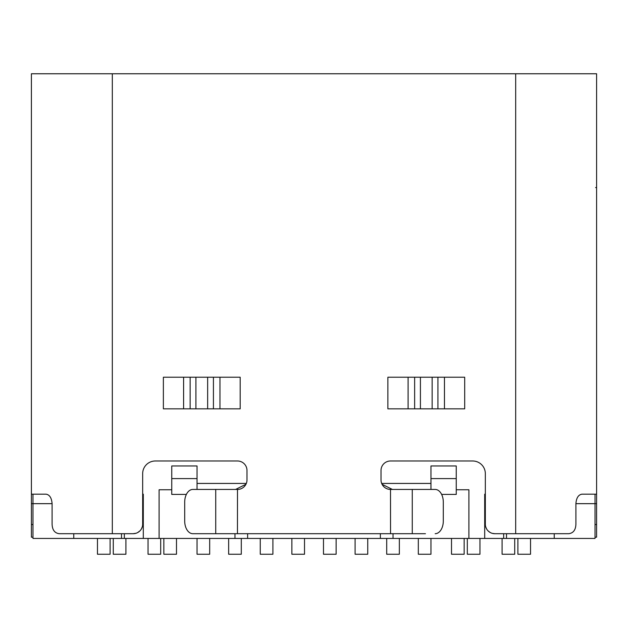 <?xml version="1.0" encoding="UTF-8"?>
<svg xmlns="http://www.w3.org/2000/svg" width="628" height="628" viewBox="0 0 628 628"><rect width="100%" height="100%" fill="white"/><g stroke="black" fill="none" stroke-linecap="round" stroke-linejoin="round"><path stroke-width="0.94" d="M31.4 295.034L31.4 288.715M380.38 533.698L380.38 538.439L595.022 538.439L595.022 494.181L596.6 494.181L596.6 73.759L31.4 73.759L31.4 537.175L32.978 537.175M31.4 494.181L32.978 494.181L32.978 538.439L143.302 538.439L143.302 494.181L142.666 494.181M31.4 273.926L31.4 261.413M31.4 214.855L31.4 203.362M31.4 197.043L31.4 73.759M31.4 470.969L31.4 454.986M31.4 449.64L31.4 310.836M112.326 73.759L112.326 533.698L59.142 533.698C54.66 533.062 52.312 529.899 52.1 524.215L52.1 503.664L31.4 503.664M32.978 494.181L46.111 494.181C49.62 494.762 51.614 497.925 52.1 503.664M37.829 494.181L46.111 494.181M596.6 449.617L596.6 310.836M467.31 538.439L467.31 554.241L479.957 554.241L479.957 538.439M234.974 533.698L234.974 538.439L143.302 538.439M234.974 538.439L247.62 538.439L247.62 533.698M380.38 538.439L247.62 538.439M464.155 538.439L464.155 554.241L451.508 554.241L451.508 538.439M430.957 538.439L430.957 554.241L418.319 554.241L418.319 538.439M399.345 538.439L399.345 554.241L386.707 554.241L386.707 538.439M367.741 538.439L367.741 554.241L355.095 554.241L355.095 538.439M336.129 538.439L336.129 554.241L323.483 554.241L323.483 538.439M304.517 538.439L304.517 554.241L291.871 554.241L291.871 538.439M272.905 538.439L272.905 554.241L260.259 554.241L260.259 538.439M241.293 538.439L241.293 554.241L228.655 554.241L228.655 538.439M209.681 538.439L209.681 554.241L197.043 554.241L197.043 538.439M176.492 538.439L176.492 554.241L163.845 554.241L163.845 538.439M160.69 538.439L160.69 554.241L148.043 554.241L148.043 538.439M125.914 538.439L125.914 554.241L113.276 554.241L113.276 538.439M110.112 538.439L110.112 554.241L97.466 554.241L97.466 538.439M237.494 489.44L192.827 489.44A12.646 8.125 90 0 0 184.703 502.086L184.703 521.052A12.646 8.125 90 0 0 192.827 533.698L237.455 533.698L237.494 489.44A9.483 9.483 0 0 0 246.985 479.973L246.985 470.474A9.483 9.483 0 0 0 237.502 460.991L155.312 460.991A12.646 12.646 0 0 0 142.666 473.638L142.666 524.215A9.483 9.483 0 0 1 133.183 533.698L112.326 533.698M237.455 533.698L425.454 533.698M595.022 494.181L581.889 494.181C578.357 494.801 576.363 497.957 575.9 503.664L575.9 524.215C575.703 529.891 573.356 533.046 568.85 533.698L494.817 533.698A9.483 9.483 0 0 1 485.334 524.215L485.334 473.638A12.646 12.646 0 0 0 472.688 460.991L390.498 460.991A9.483 9.483 0 0 0 381.015 470.474L381.015 479.957A9.483 9.483 0 0 0 390.506 489.44L390.538 533.698M163.374 408.836L240.186 408.836L240.186 377.224L163.374 377.224L163.374 408.836M387.876 408.836L464.689 408.836L464.689 377.224L387.876 377.224L387.876 408.836M124.336 533.698L124.336 538.439M133.199 533.698L136.001 533.266M137.65 532.575L139.903 530.903M141.441 528.878L142.321 526.774M143.302 506.827L142.666 506.827M246.325 483.434L197.043 483.434L197.043 465.96L171.75 465.96L171.75 489.754L159.104 489.754L159.104 538.439M485.334 494.181L484.698 494.181L484.698 506.827L485.334 506.827M468.896 538.439L468.896 489.754L456.25 489.754L456.25 465.96L430.957 465.96L430.957 483.434L381.675 483.434M221.441 489.44L197.043 489.44L197.043 483.434M245.948 484.267L235.602 489.44M171.75 489.754L171.75 494.417L186.367 494.417M197.043 478.607L171.75 478.607M390.506 489.44L435.173 489.44A12.646 8.125 -90 0 1 443.297 502.086L443.297 521.052A12.646 8.125 -90 0 1 435.173 533.698M406.559 489.44L430.957 489.44L430.957 483.434M392.398 489.44L382.052 484.267M441.633 494.417L456.25 494.417L456.25 489.754M430.957 478.607L456.25 478.607M393.026 538.439L393.026 533.698M503.664 533.698L503.664 538.439M484.698 538.439L484.698 506.827M494.817 533.698L492.446 533.392M490.036 532.403L488.121 530.935M486.574 528.909L485.68 526.774M596.6 197.043L596.6 503.664L575.9 503.664M596.6 288.715L596.6 295.034M596.6 454.986L596.6 470.969M595.022 537.175L596.6 537.175L596.6 503.664M596.6 203.362L596.6 214.855M596.6 261.413L596.6 273.926M596.6 187.56L595.603 187.56M554.241 533.698L554.241 538.439M73.759 538.439L73.759 533.698M530.534 538.439L530.534 554.241L517.888 554.241L517.888 538.439M514.725 538.439L514.725 554.241L502.086 554.241L502.086 538.439M31.4 524.529L32.978 524.529M515.674 533.698L515.674 73.759M121.494 533.698L121.494 538.439M506.506 538.439L506.506 533.698M215.726 533.698L215.726 489.44M412.274 489.44L412.274 533.698M595.022 524.529L596.6 524.529M219.965 408.836L219.965 377.224M213.426 377.224L213.426 408.836M183.596 377.224L183.596 408.836M190.135 408.836L190.135 377.224M195.912 377.224L195.912 408.836M207.648 408.836L207.648 377.224M444.467 408.836L444.467 377.224M437.928 377.224L437.928 408.836M408.098 377.224L408.098 408.836M414.637 408.836L414.637 377.224M420.415 377.224L420.415 408.836M432.15 408.836L432.15 377.224"/></g></svg>
